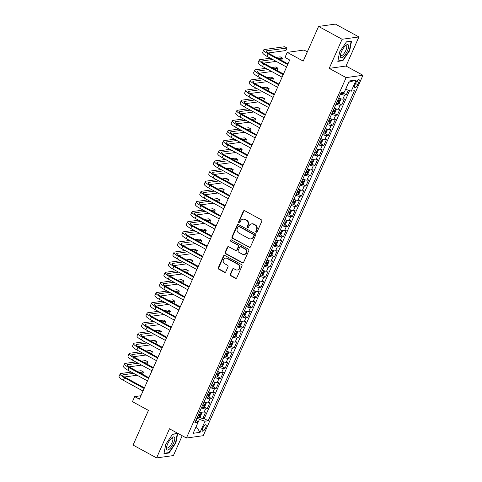 <?xml version="1.0" encoding="UTF-8"?>
<svg xmlns="http://www.w3.org/2000/svg" width="482" height="482" viewBox="0 0 482 482"><rect width="100%" height="100%" fill="white"/><g stroke="black" fill="none" stroke-linecap="round" stroke-linejoin="round"><path stroke-width="0.72" d="M256.171 232.191A0.783 0.717 -97.9 0 0 257.129 231.848L261.804 221.286A1.115 1.018 -97.9 0 0 261.322 219.792L244.705 210.724A1.115 1.018 -97.9 0 0 243.344 211.212L238.662 221.768A0.783 0.717 -97.9 0 0 239.415 222.895A0.783 0.717 -97.9 0 0 239.958 222.473L240.56 221.111A3.573 3.266 -97.9 0 1 243.024 219.183A3.573 3.266 -97.9 0 1 244.922 219.539L246.308 220.298A3.573 3.266 -97.9 0 1 247.856 225.088L247.248 226.456A0.783 0.717 -97.9 0 0 248.001 227.582A0.783 0.717 -97.9 0 0 248.543 227.161L249.146 225.793A3.573 3.266 -97.9 0 1 251.61 223.871A3.573 3.266 -97.9 0 1 253.514 224.226L254.894 224.986A3.573 3.266 -97.9 0 1 256.442 229.775L255.834 231.143A0.783 0.717 -97.9 0 0 256.171 232.191M251.61 223.871L252.068 223.805A3.573 3.266 -97.9 0 1 253.966 224.166L255.352 224.919A3.573 3.266 -97.9 0 1 256.894 229.715L256.291 231.077A0.783 0.717 -97.9 0 0 256.81 232.197M244.344 210.61A1.115 1.018 -97.9 0 0 243.796 211.146L239.12 221.708A0.783 0.717 -97.9 0 0 239.638 222.823M243.024 219.183L243.482 219.123A3.573 3.266 -97.9 0 1 245.38 219.479L246.766 220.232A3.573 3.266 -97.9 0 1 248.308 225.028L247.706 226.395A0.783 0.717 -97.9 0 0 248.224 227.51M205.681 427.763A3.639 1.217 118.6 0 0 205.971 424.769A3.639 1.217 118.6 0 0 202.777 428.167A3.639 1.217 118.6 0 0 202.488 431.161A3.639 1.217 118.6 0 0 205.681 427.763M230.263 274.234A1.115 1.018 -97.9 0 0 230.745 275.728L235.409 278.277A1.115 1.018 -97.9 0 0 236.77 277.783L241.97 266.058A1.115 1.018 -97.9 0 0 241.488 264.558L224.865 255.49A1.115 1.018 -97.9 0 0 223.503 255.978L218.31 267.709A1.115 1.018 -97.9 0 0 218.792 269.203L224.419 272.276A1.115 1.018 -97.9 0 0 225.787 271.788L228.01 266.769A1.115 1.018 -97.9 0 0 227.528 265.275L224.733 263.75A2.982 2.729 -97.9 0 1 225.504 258.135A2.982 2.729 -97.9 0 1 227.088 258.43L238.03 264.401A2.982 2.729 -97.9 0 1 237.258 270.016A2.982 2.729 -97.9 0 1 235.674 269.721L233.848 268.721A1.115 1.018 -97.9 0 0 232.487 269.215L230.263 274.234L230.715 274.168A1.115 1.018 -97.9 0 0 231.197 275.668L235.861 278.21A1.115 1.018 -97.9 0 0 236.222 278.325M342.106 39.259L329.206 68.366L346.022 66.04L358.915 36.933L342.106 39.259L318.59 26.426L303.22 61.1L287.236 52.375L284.989 57.436L289.694 60.003L139.394 399.168L134.695 396.602L132.448 401.663L148.438 410.393L133.074 445.067L156.59 457.9L173.4 455.574L182.196 435.728M329.206 68.366L346.136 77.608L186.413 438.03L169.483 428.793L156.59 457.9M249.104 247.368A1.115 1.018 -97.9 0 0 250.465 246.88L255.665 235.15A1.115 1.018 -97.9 0 0 255.183 233.656L238.566 224.588A1.115 1.018 -97.9 0 0 237.198 225.076L232.005 236.801A1.115 1.018 -97.9 0 0 232.487 238.301L249.555 247.308A1.115 1.018 -97.9 0 0 249.923 247.423M248.814 250.604L243.621 262.329A1.115 1.018 -97.9 0 1 242.253 262.823L225.636 253.755A1.115 1.018 -97.9 0 1 225.154 252.255L227.377 247.236A1.115 1.018 -97.9 0 1 228.745 246.748L235.481 250.423A1.115 1.018 -97.9 0 0 236.843 249.935L238.319 246.603A1.115 1.018 -97.9 0 0 237.837 245.109L230.824 241.277A0.783 0.717 -97.9 0 1 231.023 239.807A0.783 0.717 -97.9 0 1 231.438 239.885L248.332 249.11A1.115 1.018 -97.9 0 1 248.814 250.604M318.59 26.426L335.406 24.1L358.915 36.933M199.56 417.099L202.717 418.822L205.404 412.743L203.747 412.972L205.543 408.923A4.549 1.03 -156.1 0 1 201.452 407.85M204.043 406.971L207.2 408.694L209.893 402.621L208.236 402.85L210.032 398.801A4.549 1.03 -156.1 0 1 205.941 397.728M208.531 396.849L211.688 398.572L214.382 392.499L212.719 392.728L214.514 388.673A4.549 1.03 -156.1 0 1 210.429 387.6M213.02 386.721L216.177 388.444L218.864 382.371L217.207 382.6L219.003 378.551A4.549 1.03 -156.1 0 1 214.912 377.478M217.503 376.599L220.66 378.322L223.353 372.249L221.696 372.478L223.491 368.429A4.549 1.03 -156.1 0 1 219.4 367.356M221.991 366.477L225.148 368.2L227.841 362.121L226.178 362.35L227.974 358.301A4.549 1.03 -156.1 0 1 223.883 357.228M226.48 356.349L229.631 358.072L232.324 351.999L230.667 352.228L232.463 348.179A4.549 1.03 -156.1 0 1 228.372 347.106M230.962 346.227L234.119 347.95L236.813 341.877L235.156 342.106L236.945 338.057A4.549 1.03 -156.1 0 1 232.86 336.978M235.451 336.105L238.608 337.822L241.301 331.749L239.638 331.978L241.434 327.929A4.549 1.03 -156.1 0 1 237.343 326.856M239.934 325.977L243.091 327.7L245.784 321.627L244.127 321.856L245.922 317.807A4.549 1.03 -156.1 0 1 241.831 316.734M244.422 315.855L247.579 317.578L250.272 311.499L248.616 311.733L250.405 307.679A4.549 1.03 -156.1 0 1 246.32 306.606M248.911 305.727L252.068 307.45L254.755 301.377L253.098 301.605L254.894 297.557A4.549 1.03 -156.1 0 1 250.803 296.484M253.393 295.605L256.551 297.328L259.244 291.255L257.587 291.483L259.382 287.435A4.549 1.03 -156.1 0 1 255.291 286.362M257.882 285.483L261.039 287.206L263.732 281.127L262.069 281.355L263.865 277.307A4.549 1.03 -156.1 0 1 259.78 276.234M262.371 275.355L265.528 277.078L268.215 271.005L266.558 271.233L268.353 267.185A4.549 1.03 -156.1 0 1 264.263 266.112M266.853 265.233L270.01 266.956L272.704 260.882L271.047 261.111L272.842 257.057A4.549 1.03 -156.1 0 1 268.751 255.984M271.342 255.105L274.499 256.828L277.192 250.754L275.529 250.983L277.325 246.935A4.549 1.03 -156.1 0 1 273.24 245.862M275.831 244.983L278.988 246.706L281.675 240.632L280.018 240.861L281.813 236.813A4.549 1.03 -156.1 0 1 277.722 235.74M280.313 234.861L283.47 236.584L286.163 230.504L284.507 230.733L286.302 226.685A4.549 1.03 -156.1 0 1 282.211 225.612M284.802 224.733L287.959 226.456L290.652 220.382L288.989 220.611L290.785 216.563A4.549 1.03 -156.1 0 1 286.7 215.49M289.29 214.611L292.441 216.334L295.135 210.26L293.478 210.489L295.273 206.441A4.549 1.03 -156.1 0 1 291.182 205.362M293.773 204.488L296.93 206.206L299.623 200.132L297.966 200.361L299.756 196.313A4.549 1.03 -156.1 0 1 295.671 195.24M298.262 194.36L301.419 196.084L304.112 190.01L302.449 190.239L304.244 186.191A4.549 1.03 -156.1 0 1 300.153 185.118M302.744 184.238L305.901 185.962L308.594 179.882L306.938 180.117L308.733 176.063A4.549 1.03 -156.1 0 1 304.642 174.99M307.233 174.11L310.39 175.834L313.083 169.76L311.426 169.989L313.216 165.941A4.549 1.03 -156.1 0 1 309.131 164.868M311.721 163.988L314.879 165.712L317.566 159.638L315.909 159.867L317.704 155.819A4.549 1.03 -156.1 0 1 313.613 154.746M316.204 153.866L319.361 155.59L322.054 149.51L320.397 149.739L322.193 145.691A4.549 1.03 -156.1 0 1 318.102 144.618M320.693 143.738L323.85 145.462L326.543 139.388L324.88 139.617L326.676 135.569A4.549 1.03 -156.1 0 1 322.591 134.496M325.181 133.616L328.338 135.34L331.026 129.266L329.369 129.495L331.164 125.441A4.549 1.03 -156.1 0 1 327.073 124.368M329.664 123.488L332.821 125.212L335.514 119.138L333.857 119.367L335.653 115.319A4.549 1.03 -156.1 0 1 331.562 114.246M334.153 113.366L337.31 115.09L340.003 109.016L338.34 109.245L340.135 105.197A4.549 1.03 -156.1 0 1 336.05 104.124M338.641 103.244L341.798 104.968L344.485 98.888L342.829 99.117A4.549 1.03 -156.1 0 1 338.738 98.045M355.855 82.82L354.866 85.049A3.525 1.175 118.6 0 0 354.589 87.947A3.525 1.175 118.6 0 0 357.686 84.657L358.674 82.428A3.525 1.175 118.6 0 0 358.951 79.53A3.525 1.175 118.6 0 0 355.855 82.82M346.136 77.608L362.946 75.282L203.229 435.704L186.413 438.03M202.717 418.822L204.235 418.611L208.188 420.762L354.445 90.712L351.264 91.152L345.6 89.303M208.188 420.762L205.007 421.202L200.072 432.342L193.162 433.3L198.096 422.16L194.915 422.6L341.178 92.55L344.359 92.11L349.293 80.97L356.198 80.012L351.264 91.152M343.124 93.116L346.281 94.84L344.624 95.068A4.549 1.03 -156.1 0 1 340.533 93.996M341.798 104.968L340.135 105.197M337.31 115.09L335.653 115.319M332.821 125.212L331.164 125.441M328.338 135.34L326.676 135.569M323.85 145.462L322.193 145.691M319.361 155.59L317.704 155.819M314.879 165.712L313.216 165.941M310.39 175.834L308.733 176.063M305.901 185.962L304.244 186.191M301.419 196.084L299.756 196.313M296.93 206.206L295.273 206.441M292.441 216.334L290.785 216.563M287.959 226.456L286.302 226.685M283.47 236.584L281.813 236.813M278.988 246.706L277.325 246.935M274.499 256.828L272.842 257.057M270.01 266.956L268.353 267.185M265.528 277.078L263.865 277.307M261.039 287.206L259.382 287.435M256.551 297.328L254.894 297.557M252.068 307.45L250.405 307.679M247.579 317.578L245.922 317.807M243.091 327.7L241.434 327.929M238.608 337.822L236.945 338.057M234.119 347.95L232.463 348.179M229.631 358.072L227.974 358.301M225.148 368.2L223.491 368.429M220.66 378.322L219.003 378.551M216.177 388.444L214.514 388.673M211.688 398.572L210.032 398.801M207.2 408.694L205.543 408.923M204.235 418.611L349.589 90.61M346.281 94.84L348.335 90.206M196.198 426.443L199.428 419.4L196.939 418.045M345.684 89.351L348.715 82.277M307.329 51.839L304.046 50.05L287.236 52.375M346.022 66.04L362.946 75.282M140.913 395.74L134.695 396.602M196.174 426.504L200.072 432.342M196.138 419.846L198.096 422.16M334.255 108.173A4.549 1.03 23.9 0 0 338.34 109.245M329.766 118.295A4.549 1.03 23.9 0 0 333.857 119.367M325.278 128.423A4.549 1.03 23.9 0 0 329.369 129.495M320.795 138.545A4.549 1.03 23.9 0 0 324.88 139.617M316.306 148.667A4.549 1.03 23.9 0 0 320.397 149.739M311.824 158.795A4.549 1.03 23.9 0 0 315.909 159.867M307.335 168.917A4.549 1.03 23.9 0 0 311.426 169.989M302.847 179.039A4.549 1.03 23.9 0 0 306.938 180.117M298.364 189.167A4.549 1.03 23.9 0 0 302.449 190.239M293.875 199.289A4.549 1.03 23.9 0 0 297.966 200.361M289.387 209.417A4.549 1.03 23.9 0 0 293.478 210.489M284.904 219.539A4.549 1.03 23.9 0 0 288.989 220.611M280.416 229.661A4.549 1.03 23.9 0 0 284.507 230.733M275.927 239.789A4.549 1.03 23.9 0 0 280.018 240.861M271.444 249.911A4.549 1.03 23.9 0 0 275.529 250.983M266.956 260.039A4.549 1.03 23.9 0 0 271.047 261.111M262.467 270.161A4.549 1.03 23.9 0 0 266.558 271.233M257.984 280.283A4.549 1.03 23.9 0 0 262.069 281.355M253.496 290.411A4.549 1.03 23.9 0 0 257.587 291.483M249.007 300.533A4.549 1.03 23.9 0 0 253.098 301.605M244.525 310.655A4.549 1.03 23.9 0 0 248.616 311.733M240.036 320.783A4.549 1.03 23.9 0 0 244.127 321.856M235.553 330.905A4.549 1.03 23.9 0 0 239.638 331.978M231.065 341.033A4.549 1.03 23.9 0 0 235.156 342.106M226.576 351.155A4.549 1.03 23.9 0 0 230.667 352.228M222.094 361.277A4.549 1.03 23.9 0 0 226.178 362.35M217.605 371.405A4.549 1.03 23.9 0 0 221.696 372.478M213.116 381.527A4.549 1.03 23.9 0 0 217.207 382.6M208.634 391.655A4.549 1.03 23.9 0 0 212.719 392.728M204.145 401.777A4.549 1.03 23.9 0 0 208.236 402.85M199.656 411.899A4.549 1.03 23.9 0 0 203.747 412.972M199.428 419.4L205.007 421.202M348.823 82.265L356.198 80.012M339.611 51.96L337.816 61.377L342.883 60.678L349.739 50.556L351.541 41.139L346.474 41.838L339.611 51.96M169.031 452.996L175.888 442.874L177.689 433.457L172.622 434.155L165.76 444.277L163.964 453.695L169.031 452.996L168.423 452.664M349.414 50.381L349.739 50.556M342.274 60.346L342.883 60.678M175.562 442.699L175.888 442.874M238.198 224.467A1.115 1.018 -97.9 0 0 237.656 225.01L232.457 236.74A1.115 1.018 -97.9 0 0 232.939 238.235L249.555 247.308M253.887 235.541A0.783 0.717 -97.9 0 0 253.55 234.493L238.964 226.528A0.783 0.717 -97.9 0 0 238.006 226.871L237.367 228.311A3.573 3.266 -97.9 0 0 238.915 233.107L248.887 238.548A3.573 3.266 -97.9 0 0 250.785 238.903A3.573 3.266 -97.9 0 0 253.249 236.981L253.887 235.541L254.339 235.475A0.783 0.717 -97.9 0 0 254.002 234.427L253.55 234.493M238.548 226.45L239 226.389A0.783 0.717 -97.9 0 1 239.415 226.468L254.002 234.427M250.785 238.903L251.236 238.843A3.573 3.266 -97.9 0 0 253.701 236.915L253.249 236.981M254.339 235.475L253.701 236.915M228.378 246.633A1.115 1.018 -97.9 0 0 227.835 247.176L225.612 252.194A1.115 1.018 -97.9 0 0 226.094 253.689L242.711 262.756A1.115 1.018 -97.9 0 0 243.073 262.871M236.078 250.538L236.529 250.471A1.115 1.018 -97.9 0 0 237.301 249.869L238.777 246.543A1.115 1.018 -97.9 0 0 238.295 245.043L230.824 241.277M231.258 239.819A0.783 0.717 -97.9 0 0 231.276 241.217M242.476 254.243A2.982 2.729 -97.9 0 0 246.362 252.092A2.982 2.729 -97.9 0 0 244.832 248.923L240.976 246.82A1.115 1.018 -97.9 0 0 239.614 247.308L238.138 250.64A1.115 1.018 -97.9 0 0 238.62 252.134L242.476 254.243M244.061 254.538L244.519 254.478A2.982 2.729 -97.9 0 0 245.284 248.863L244.832 248.923M240.385 246.712L240.837 246.645A1.115 1.018 -97.9 0 1 241.434 246.76L245.284 248.863M233.487 268.607A1.115 1.018 -97.9 0 0 232.939 269.149L230.715 274.168M237.258 270.016L237.716 269.956A2.982 2.729 -97.9 0 0 238.482 264.341L238.03 264.401M225.504 258.135L225.956 258.069A2.982 2.729 -97.9 0 1 227.546 258.37L238.482 264.341M224.504 255.376A1.115 1.018 -97.9 0 0 223.955 255.918L218.762 267.643A1.115 1.018 -97.9 0 0 219.244 269.143L224.877 272.216A1.115 1.018 -97.9 0 0 225.239 272.33M344.052 92.152L342.557 93.592A3.013 0.681 -156.1 0 1 340.858 93.267M268.113 53.002L285.91 50.538L287.031 48.007L284.681 46.724L264.479 49.519A8.525 1.928 23.9 0 0 263.738 49.911A8.525 1.928 23.9 0 0 268.125 53.839L287.694 64.516M263.738 49.911L262.618 52.442A8.525 1.928 23.9 0 0 267.004 56.37L286.573 67.046M287.971 63.889L269.263 53.683A5.682 1.283 -156.1 0 1 266.341 51.062A5.682 1.283 -156.1 0 1 266.835 50.803L287.031 48.007M347.444 50.749A7.387 2.47 118.6 0 0 345.949 45.308A7.387 2.47 118.6 0 0 341.533 51.562A7.387 2.47 118.6 0 0 340.364 55.551A7.387 2.47 118.6 0 0 342.702 57.238A7.387 2.47 118.6 0 0 347.444 50.749M340.503 54.665A5.597 1.868 118.6 0 0 340.955 55.599A5.597 1.868 118.6 0 0 345.871 50.375A5.597 1.868 118.6 0 0 346.311 45.778A5.597 1.868 118.6 0 0 345.281 45.898M346.359 42.012L351.137 41.35L349.396 50.477L342.75 60.28L337.9 60.955M174.641 437.572A7.387 2.47 118.6 0 0 172.104 437.626A7.387 2.47 118.6 0 0 166.513 447.868A7.387 2.47 118.6 0 0 166.633 449.375A7.387 2.47 118.6 0 0 171.737 446.41A7.387 2.47 118.6 0 0 174.641 437.572M166.652 446.983A5.597 1.868 118.6 0 0 166.748 447.477A5.597 1.868 118.6 0 0 167.103 447.917A5.597 1.868 118.6 0 0 171.032 444.579A5.597 1.868 118.6 0 0 172.809 438.536A5.597 1.868 118.6 0 0 172.46 438.096A5.597 1.868 118.6 0 0 171.429 438.216M172.508 434.33L177.286 433.667L175.544 442.795L168.899 452.598L164.049 453.273M336.376 103.389A3.013 0.681 -156.1 0 0 338.069 103.72L339.43 102.582L340.774 99.545L340.31 98.653A3.013 0.681 -156.1 0 1 338.617 98.328M337.225 101.467A3.013 0.681 23.9 0 0 338.466 101.78L339.003 100.563A3.013 0.681 -156.1 0 1 337.762 100.25M331.887 113.511A3.013 0.681 -156.1 0 0 333.586 113.842L334.942 112.704L336.285 109.667L335.821 108.775A3.013 0.681 -156.1 0 1 334.128 108.45M332.737 111.589A3.013 0.681 23.9 0 0 333.978 111.902L334.52 110.685A3.013 0.681 -156.1 0 1 333.279 110.372M327.399 123.639A3.013 0.681 -156.1 0 0 329.098 123.964L330.453 122.832L331.803 119.789L331.333 118.903A3.013 0.681 -156.1 0 1 329.646 118.578M328.254 121.711A3.013 0.681 23.9 0 0 329.495 122.024L330.031 120.813A3.013 0.681 -156.1 0 1 328.79 120.5M322.916 133.761A3.013 0.681 -156.1 0 0 324.609 134.092L325.971 132.954L327.314 129.917L326.85 129.025A3.013 0.681 -156.1 0 1 325.157 128.7M323.765 131.839A3.013 0.681 23.9 0 0 325.007 132.152L325.543 130.935A3.013 0.681 -156.1 0 1 324.302 130.622M270.372 58.208L259.997 59.641A8.525 1.928 23.9 0 0 259.256 60.039A8.525 1.928 23.9 0 0 263.642 63.961L283.205 74.644M259.256 60.039L258.135 62.57A8.525 1.928 23.9 0 0 262.521 66.492L282.084 77.174M283.482 74.017L264.775 63.805A5.682 1.283 -156.1 0 1 261.853 61.19A5.682 1.283 -156.1 0 1 262.347 60.925L272.722 59.491M263.624 63.124L276.192 61.383M281.548 60.389L282.548 58.129L280.193 56.846L276.102 57.412M278.451 58.696L282.548 58.129M265.883 68.33L255.508 69.77A8.525 1.928 23.9 0 0 254.767 70.161A8.525 1.928 23.9 0 0 259.153 74.089L278.723 84.766M254.767 70.161L253.646 72.692A8.525 1.928 23.9 0 0 258.033 76.62L277.596 87.296M279 84.139L260.292 73.933A5.682 1.283 -156.1 0 1 257.364 71.312A5.682 1.283 -156.1 0 1 257.858 71.053L268.233 69.613M259.141 73.246L271.709 71.511M277.06 70.511L278.06 68.257L275.71 66.974L271.613 67.54M273.969 68.824L278.06 68.257M261.395 78.458L251.02 79.892A8.525 1.928 23.9 0 0 250.279 80.289A8.525 1.928 23.9 0 0 254.671 84.211L274.234 94.888M250.279 80.289L249.158 82.82A8.525 1.928 23.9 0 0 253.544 86.742L273.113 97.424M274.511 94.267L255.803 84.055A5.682 1.283 -156.1 0 1 252.881 81.44A5.682 1.283 -156.1 0 1 253.375 81.175L263.75 79.741M254.653 83.374L267.221 81.633M272.577 80.633L273.571 78.379L271.221 77.096L267.13 77.662M269.48 78.946L273.571 78.379M256.912 88.58L246.537 90.014A8.525 1.928 23.9 0 0 245.796 90.411A8.525 1.928 23.9 0 0 250.182 94.339L269.745 105.016M245.796 90.411L244.675 92.942A8.525 1.928 23.9 0 0 249.061 96.87L268.625 107.546M270.022 104.389L251.315 94.177A5.682 1.283 -156.1 0 1 248.393 91.562A5.682 1.283 -156.1 0 1 248.887 91.297L259.262 89.863M250.164 93.496L262.738 91.761M268.088 90.761L269.089 88.501L266.733 87.218L262.642 87.784M264.992 89.068L269.089 88.501M318.427 143.883A3.013 0.681 -156.1 0 0 320.126 144.214L321.482 143.076L322.832 140.039L322.362 139.147A3.013 0.681 -156.1 0 1 320.669 138.822M319.277 141.961A3.013 0.681 23.9 0 0 320.518 142.274L321.06 141.063A3.013 0.681 -156.1 0 1 319.819 140.75M252.423 98.702L242.048 100.142A8.525 1.928 23.9 0 0 241.307 100.533A8.525 1.928 23.9 0 0 245.693 104.461L265.263 115.138M241.307 100.533L240.187 103.064A8.525 1.928 23.9 0 0 244.573 106.992L264.136 117.668M265.54 114.511L246.832 104.305A5.682 1.283 -156.1 0 1 243.904 101.684A5.682 1.283 -156.1 0 1 244.398 101.425L254.773 99.985M245.681 103.624L258.25 101.883M263.6 100.883L264.6 98.629L262.25 97.346L258.153 97.912M260.509 99.196L264.6 98.629M313.939 154.011A3.013 0.681 -156.1 0 0 315.638 154.342L316.993 153.204L318.343 150.167L317.873 149.275A3.013 0.681 -156.1 0 1 316.186 148.95M314.794 152.089A3.013 0.681 23.9 0 0 316.035 152.402L316.572 151.185A3.013 0.681 -156.1 0 1 315.33 150.872M247.941 108.83L237.56 110.264A8.525 1.928 23.9 0 0 236.819 110.661A8.525 1.928 23.9 0 0 241.211 114.583L260.774 125.266M236.819 110.661L235.698 113.192A8.525 1.928 23.9 0 0 240.084 117.114L259.653 127.796M261.051 124.639L242.344 114.427A5.682 1.283 -156.1 0 1 239.421 111.812A5.682 1.283 -156.1 0 1 239.916 111.547L250.291 110.113M241.193 113.746L253.761 112.005M259.117 111.011L260.111 108.751L257.762 107.468L253.671 108.034M256.02 109.318L260.111 108.751M309.456 164.133A3.013 0.681 -156.1 0 0 311.149 164.464L312.511 163.326L313.854 160.289L313.39 159.397A3.013 0.681 -156.1 0 1 311.697 159.072M310.306 162.211A3.013 0.681 23.9 0 0 311.547 162.524L312.083 161.307A3.013 0.681 -156.1 0 1 310.842 160.994M243.452 118.952L233.077 120.386A8.525 1.928 23.9 0 0 232.336 120.783A8.525 1.928 23.9 0 0 236.722 124.711L256.285 135.388M232.336 120.783L231.215 123.314A8.525 1.928 23.9 0 0 235.602 127.242L255.165 137.918M256.563 134.761L237.861 124.555A5.682 1.283 -156.1 0 1 234.933 121.934A5.682 1.283 -156.1 0 1 235.427 121.669L245.802 120.235M236.71 123.868L249.278 122.133M254.629 121.133L255.629 118.879L253.279 117.596L249.182 118.162M251.532 119.446L255.629 118.879M304.967 174.261A3.013 0.681 -156.1 0 0 306.666 174.586L308.022 173.448L309.372 170.411L308.902 169.525A3.013 0.681 -156.1 0 1 307.209 169.194M305.817 172.333A3.013 0.681 23.9 0 0 307.058 172.646L307.6 171.435A3.013 0.681 -156.1 0 1 306.359 171.122M238.964 129.08L228.589 130.514A8.525 1.928 23.9 0 0 227.847 130.905A8.525 1.928 23.9 0 0 232.234 134.833L251.803 145.51M227.847 130.905L226.727 133.442A8.525 1.928 23.9 0 0 231.113 137.364L250.682 148.04M252.08 144.883L233.372 134.677A5.682 1.283 -156.1 0 1 230.444 132.062A5.682 1.283 -156.1 0 1 230.938 131.797L241.319 130.363M232.222 133.996L244.79 132.255M250.14 131.255L251.14 129.001L248.79 127.718L244.693 128.284M247.049 129.568L251.14 129.001M300.479 184.383A3.013 0.681 -156.1 0 0 302.178 184.714L303.54 183.576L304.883 180.539L304.419 179.653A3.013 0.681 -156.1 0 1 302.726 179.322M301.334 182.461A3.013 0.681 23.9 0 0 302.576 182.774L303.112 181.557A3.013 0.681 -156.1 0 1 301.871 181.244M234.481 139.202L224.106 140.636A8.525 1.928 23.9 0 0 223.365 141.033A8.525 1.928 23.9 0 0 227.751 144.955L247.314 155.638M223.365 141.033L222.238 143.564A8.525 1.928 23.9 0 0 226.624 147.492L246.194 158.168M247.591 155.011L228.884 144.799A5.682 1.283 -156.1 0 1 225.962 142.184A5.682 1.283 -156.1 0 1 226.456 141.919L236.831 140.485M227.733 144.118L240.301 142.383M245.657 141.383L246.657 139.123L244.302 137.84L240.211 138.406M242.56 139.69L246.657 139.123M295.996 194.505A3.013 0.681 -156.1 0 0 297.695 194.836L299.051 193.698L300.394 190.661L299.937 189.775A3.013 0.681 -156.1 0 1 298.238 189.444M296.846 192.583A3.013 0.681 23.9 0 0 298.087 192.896L298.629 191.685A3.013 0.681 -156.1 0 1 297.388 191.366M229.992 149.324L219.617 150.764A8.525 1.928 23.9 0 0 218.876 151.155A8.525 1.928 23.9 0 0 223.262 155.083L242.826 165.76M218.876 151.155L217.756 153.686A8.525 1.928 23.9 0 0 222.142 157.614L241.705 168.29M243.103 165.133L224.401 154.927A5.682 1.283 -156.1 0 1 221.473 152.306A5.682 1.283 -156.1 0 1 221.967 152.047L232.342 150.607M223.25 154.246L235.819 152.505M241.169 151.505L242.169 149.251L239.819 147.968L235.722 148.534M238.072 149.818L242.169 149.251M291.508 204.633A3.013 0.681 -156.1 0 0 293.207 204.958L294.562 203.826L295.912 200.789L295.442 199.897A3.013 0.681 -156.1 0 1 293.749 199.572M292.363 202.711A3.013 0.681 23.9 0 0 293.604 203.024L294.141 201.807A3.013 0.681 -156.1 0 1 292.899 201.494M225.504 159.452L215.129 160.886A8.525 1.928 23.9 0 0 214.388 161.283A8.525 1.928 23.9 0 0 218.774 165.206L238.343 175.888M214.388 161.283L213.267 163.814A8.525 1.928 23.9 0 0 217.653 167.736L237.222 178.418M238.62 175.261L219.913 165.049A5.682 1.283 -156.1 0 1 216.99 162.434A5.682 1.283 -156.1 0 1 217.484 162.169L227.859 160.735M218.762 164.368L231.33 162.627M236.68 161.627L237.68 159.373L235.33 158.09L231.233 158.656M233.589 159.94L237.68 159.373M287.019 214.755A3.013 0.681 -156.1 0 0 288.718 215.086L290.08 213.948L291.423 210.911L290.977 210.044A3.013 0.681 -156.1 0 1 289.266 209.694M288.754 215.056L290.959 210.019M287.875 212.833A3.013 0.681 23.9 0 0 289.116 213.146L289.652 211.929A3.013 0.681 -156.1 0 1 288.411 211.616M221.021 169.574L210.646 171.008A8.525 1.928 23.9 0 0 209.905 171.405A8.525 1.928 23.9 0 0 214.291 175.334L233.854 186.01M209.905 171.405L208.778 173.936A8.525 1.928 23.9 0 0 213.171 177.864L232.734 188.54M234.132 185.383L215.424 175.177A5.682 1.283 -156.1 0 1 212.502 172.556A5.682 1.283 -156.1 0 1 212.996 172.291L223.371 170.857M214.273 174.49L226.841 172.755M232.197 171.755L233.198 169.501L230.842 168.218L226.751 168.784M229.101 170.068L233.198 169.501M282.536 224.883A3.013 0.681 -156.1 0 0 284.235 225.208L285.591 224.07L286.935 221.033L286.477 220.147A3.013 0.681 -156.1 0 1 284.778 219.816M283.386 222.955A3.013 0.681 23.9 0 0 284.627 223.268L285.169 222.057A3.013 0.681 -156.1 0 1 283.928 221.744M216.532 179.702L206.157 181.136A8.525 1.928 23.9 0 0 205.416 181.527A8.525 1.928 23.9 0 0 209.803 185.456L229.366 196.132M205.416 181.527L204.296 184.058A8.525 1.928 23.9 0 0 208.682 187.986L228.245 198.662M229.649 195.505L210.941 185.299A5.682 1.283 -156.1 0 1 208.013 182.684A5.682 1.283 -156.1 0 1 208.507 182.419L218.882 180.979M209.791 184.618L222.359 182.877M227.709 181.877L228.709 179.623L226.359 178.34L222.262 178.906M224.612 180.19L228.709 179.623M278.048 235.005A3.013 0.681 -156.1 0 0 279.747 235.337L281.102 234.198L282.452 231.161L281.988 230.269A3.013 0.681 -156.1 0 1 280.289 229.944M278.903 233.083A3.013 0.681 23.9 0 0 280.144 233.396L280.681 232.179A3.013 0.681 -156.1 0 1 279.44 231.866M212.044 189.824L201.669 191.258A8.525 1.928 23.9 0 0 200.928 191.655A8.525 1.928 23.9 0 0 205.314 195.578L224.883 206.26M200.928 191.655L199.807 194.186A8.525 1.928 23.9 0 0 204.193 198.108L223.762 208.79M225.16 205.633L206.453 195.421A5.682 1.283 -156.1 0 1 203.531 192.806A5.682 1.283 -156.1 0 1 204.025 192.541L214.4 191.107M205.302 194.74L217.87 192.999M223.22 192.005L224.22 189.745L221.871 188.462L217.78 189.028M220.129 190.312L224.22 189.745M273.559 245.127A3.013 0.681 -156.1 0 0 275.258 245.458L276.62 244.32L277.963 241.283L277.499 240.391A3.013 0.681 -156.1 0 1 275.806 240.066M274.415 243.205A3.013 0.681 23.9 0 0 275.656 243.518L276.192 242.301A3.013 0.681 -156.1 0 1 274.951 241.988M207.561 199.946L197.186 201.386A8.525 1.928 23.9 0 0 196.445 201.777A8.525 1.928 23.9 0 0 200.831 205.706L220.395 216.382M196.445 201.777L195.318 204.308A8.525 1.928 23.9 0 0 199.711 208.236L219.274 218.912M220.672 215.755L201.964 205.549A5.682 1.283 -156.1 0 1 199.042 202.928A5.682 1.283 -156.1 0 1 199.536 202.669L209.911 201.229M200.813 204.862L213.381 203.127M218.738 202.127L219.738 199.873L217.382 198.59L213.291 199.156M215.641 200.44L219.738 199.873M269.077 255.255A3.013 0.681 -156.1 0 0 270.776 255.581L272.131 254.448L273.475 251.405L273.011 250.52A3.013 0.681 -156.1 0 1 271.318 250.194M269.926 253.327A3.013 0.681 23.9 0 0 271.167 253.64L271.709 252.429A3.013 0.681 -156.1 0 1 270.468 252.116M203.073 210.074L192.698 211.508A8.525 1.928 23.9 0 0 191.957 211.905A8.525 1.928 23.9 0 0 196.343 215.828L215.912 226.504M191.957 211.905L190.836 214.436A8.525 1.928 23.9 0 0 195.222 218.358L214.785 229.04M216.189 225.883L197.481 215.671A5.682 1.283 -156.1 0 1 194.553 213.056A5.682 1.283 -156.1 0 1 195.047 212.791L205.422 211.357M196.331 214.99L208.899 213.249M214.249 212.249L215.249 209.995L212.899 208.712L208.802 209.278M211.158 210.562L215.249 209.995M264.588 265.377A3.013 0.681 -156.1 0 0 266.287 265.709L267.643 264.57L268.992 261.533L268.522 260.642A3.013 0.681 -156.1 0 1 266.835 260.316M265.443 263.455A3.013 0.681 23.9 0 0 266.685 263.768L267.221 262.551A3.013 0.681 -156.1 0 1 265.98 262.238M198.584 220.196L188.209 221.63A8.525 1.928 23.9 0 0 187.468 222.027A8.525 1.928 23.9 0 0 191.854 225.956L211.423 236.632M187.468 222.027L186.347 224.558A8.525 1.928 23.9 0 0 190.733 228.486L210.303 239.162M211.7 236.005L192.993 225.793A5.682 1.283 -156.1 0 1 190.071 223.178A5.682 1.283 -156.1 0 1 190.565 222.913L200.94 221.479M191.842 225.112L204.41 223.377M209.76 222.377L210.761 220.117L208.411 218.834L204.32 219.4M206.67 220.684L210.761 220.117M260.105 275.499A3.013 0.681 -156.1 0 0 261.798 275.831L263.16 274.692L264.504 271.655L264.04 270.764A3.013 0.681 -156.1 0 1 262.347 270.438M260.955 273.577A3.013 0.681 23.9 0 0 262.196 273.89L262.732 272.679A3.013 0.681 -156.1 0 1 261.491 272.366M194.101 230.318L183.726 231.758A8.525 1.928 23.9 0 0 182.985 232.149A8.525 1.928 23.9 0 0 187.371 236.078L206.935 246.754M182.985 232.149L181.865 234.68A8.525 1.928 23.9 0 0 186.251 238.608L205.814 249.284M207.212 246.127L188.504 235.921A5.682 1.283 -156.1 0 1 185.582 233.3A5.682 1.283 -156.1 0 1 186.076 233.041L196.451 231.601M187.353 235.24L199.928 233.499M205.278 232.499L206.278 230.245L203.922 228.962L199.831 229.528M202.181 230.812L206.278 230.245M255.617 285.627A3.013 0.681 -156.1 0 0 257.316 285.959L258.671 284.82L260.021 281.783L259.551 280.892A3.013 0.681 -156.1 0 1 257.858 280.566M256.466 283.705A3.013 0.681 23.9 0 0 257.707 284.019L258.25 282.801A3.013 0.681 -156.1 0 1 257.008 282.488M189.613 240.446L179.238 241.88A8.525 1.928 23.9 0 0 178.497 242.277A8.525 1.928 23.9 0 0 182.883 246.2L202.452 256.882M178.497 242.277L177.376 244.808A8.525 1.928 23.9 0 0 181.762 248.73L201.325 259.412M202.729 256.255L184.022 246.043A5.682 1.283 -156.1 0 1 181.093 243.428A5.682 1.283 -156.1 0 1 181.587 243.163L191.963 241.729M182.871 245.362L195.439 243.621M200.789 242.627L201.789 240.367L199.44 239.084L195.343 239.65M197.698 240.934L201.789 240.367M251.128 295.749A3.013 0.681 -156.1 0 0 252.827 296.081L254.183 294.942L255.532 291.905L255.062 291.014A3.013 0.681 -156.1 0 1 253.375 290.688M251.984 293.827A3.013 0.681 23.9 0 0 253.225 294.141L253.761 292.923A3.013 0.681 -156.1 0 1 252.52 292.61M185.13 250.568L174.749 252.002A8.525 1.928 23.9 0 0 174.008 252.399A8.525 1.928 23.9 0 0 178.4 256.328L197.963 267.004M174.008 252.399L172.887 254.93A8.525 1.928 23.9 0 0 177.274 258.858L196.843 269.534M198.241 266.377L179.533 256.171A5.682 1.283 -156.1 0 1 176.611 253.55A5.682 1.283 -156.1 0 1 177.105 253.285L187.48 251.851M178.382 255.484L190.95 253.749M196.307 252.749L197.301 250.495L194.951 249.212L190.86 249.778M193.21 251.062L197.301 250.495M246.645 305.877A3.013 0.681 -156.1 0 0 248.338 306.203L249.7 305.064L251.044 302.027L250.58 301.142A3.013 0.681 -156.1 0 1 248.887 300.81M247.495 303.949A3.013 0.681 23.9 0 0 248.736 304.263L249.272 303.051A3.013 0.681 -156.1 0 1 248.031 302.738M180.642 260.696L170.267 262.13A8.525 1.928 23.9 0 0 169.525 262.521A8.525 1.928 23.9 0 0 173.912 266.45L193.475 277.126M169.525 262.521L168.405 265.058A8.525 1.928 23.9 0 0 172.791 268.98L192.354 279.656M193.752 276.499L175.044 266.293A5.682 1.283 -156.1 0 1 172.122 263.678A5.682 1.283 -156.1 0 1 172.616 263.413L182.991 261.979M173.894 265.612L186.468 263.871M191.818 262.871L192.818 260.617L190.468 259.334L186.371 259.9M188.721 261.184L192.818 260.617M242.157 315.999A3.013 0.681 -156.1 0 0 243.856 316.331L245.211 315.192L246.561 312.155L246.097 311.27A3.013 0.681 -156.1 0 1 244.398 310.938M243.006 314.077A3.013 0.681 23.9 0 0 244.247 314.391L244.79 313.173A3.013 0.681 -156.1 0 1 243.549 312.86M176.153 270.818L165.778 272.252A8.525 1.928 23.9 0 0 165.037 272.649A8.525 1.928 23.9 0 0 169.423 276.572L188.992 287.254M165.037 272.649L163.916 275.18A8.525 1.928 23.9 0 0 168.302 279.108L187.872 289.784M189.269 286.627L170.562 276.415A5.682 1.283 -156.1 0 1 167.634 273.8A5.682 1.283 -156.1 0 1 168.128 273.535L178.509 272.101M169.411 275.734L181.979 273.999M187.329 272.999L188.329 270.739L185.98 269.456L181.883 270.022M184.238 271.306L188.329 270.739M237.668 326.121A3.013 0.681 -156.1 0 0 239.367 326.453L240.729 325.314L242.072 322.277L241.609 321.392A3.013 0.681 -156.1 0 1 239.916 321.06M238.524 324.199A3.013 0.681 23.9 0 0 239.765 324.513L240.301 323.302A3.013 0.681 -156.1 0 1 239.06 322.982M171.67 280.94L161.295 282.38A8.525 1.928 23.9 0 0 160.548 282.771A8.525 1.928 23.9 0 0 164.94 286.7L184.504 297.376M160.548 282.771L159.428 285.302A8.525 1.928 23.9 0 0 163.814 289.23L183.383 299.906M184.781 296.749L166.073 286.543A5.682 1.283 -156.1 0 1 163.151 283.922A5.682 1.283 -156.1 0 1 163.645 283.663L174.02 282.223M164.922 285.862L177.49 284.121M182.847 283.121L183.847 280.867L181.491 279.584L177.4 280.15M179.75 281.434L183.847 280.867M233.186 336.249A3.013 0.681 -156.1 0 0 234.879 336.581L236.24 335.442L237.584 332.405L237.12 331.514A3.013 0.681 -156.1 0 1 235.427 331.188M234.035 334.327A3.013 0.681 23.9 0 0 235.276 334.641L235.819 333.423A3.013 0.681 -156.1 0 1 234.577 333.11M167.182 291.068L156.807 292.502A8.525 1.928 23.9 0 0 156.066 292.899A8.525 1.928 23.9 0 0 160.452 296.822L180.015 307.504M156.066 292.899L154.945 295.43A8.525 1.928 23.9 0 0 159.331 299.352L178.894 310.034M180.292 306.877L161.59 296.665A5.682 1.283 -156.1 0 1 158.662 294.05A5.682 1.283 -156.1 0 1 159.156 293.785L169.531 292.351M160.44 295.984L173.008 294.243M178.358 293.243L179.358 290.989L177.008 289.706L172.911 290.272M175.261 291.556L179.358 290.989M228.697 346.371A3.013 0.681 -156.1 0 0 230.396 346.703L231.752 345.564L233.101 342.527L232.631 341.636A3.013 0.681 -156.1 0 1 230.938 341.31M229.553 344.449A3.013 0.681 23.9 0 0 230.794 344.763L231.33 343.546A3.013 0.681 -156.1 0 1 230.089 343.232M162.693 301.19L152.318 302.624A8.525 1.928 23.9 0 0 151.577 303.021A8.525 1.928 23.9 0 0 155.963 306.95L175.532 317.626M151.577 303.021L150.456 305.552A8.525 1.928 23.9 0 0 154.843 309.48L174.412 320.156M175.81 316.999L157.102 306.793A5.682 1.283 -156.1 0 1 154.174 304.172A5.682 1.283 -156.1 0 1 154.668 303.907L165.049 302.473M155.951 306.106L168.519 304.371M173.869 303.371L174.87 301.117L172.52 299.834L168.423 300.4M170.779 301.684L174.87 301.117M224.208 356.499A3.013 0.681 -156.1 0 0 225.907 356.825L227.269 355.686L228.613 352.649L228.155 351.764A3.013 0.681 -156.1 0 1 226.456 351.432M225.064 354.571A3.013 0.681 23.9 0 0 226.305 354.885L226.841 353.674A3.013 0.681 -156.1 0 1 225.6 353.36M158.21 311.318L147.835 312.752A8.525 1.928 23.9 0 0 147.094 313.143A8.525 1.928 23.9 0 0 151.481 317.072L171.044 327.748M147.094 313.143L145.968 315.68A8.525 1.928 23.9 0 0 150.36 319.602L169.923 330.278M171.321 327.121L152.613 316.915A5.682 1.283 -156.1 0 1 149.691 314.3A5.682 1.283 -156.1 0 1 150.185 314.035L160.56 312.601M151.462 316.234L164.031 314.493M169.387 313.493L170.387 311.239L168.031 309.956L163.94 310.522M166.29 311.806L170.387 311.239M219.726 366.621A3.013 0.681 -156.1 0 0 221.425 366.953L222.78 365.814L224.124 362.777L223.666 361.886A3.013 0.681 -156.1 0 1 221.967 361.56M220.575 364.699A3.013 0.681 23.9 0 0 221.816 365.013L222.359 363.796A3.013 0.681 -156.1 0 1 221.118 363.482M153.722 321.44L143.347 322.874A8.525 1.928 23.9 0 0 142.606 323.271A8.525 1.928 23.9 0 0 146.992 327.194L166.555 337.876M142.606 323.271L141.485 325.802A8.525 1.928 23.9 0 0 145.871 329.73L165.434 340.406M166.832 337.249L148.131 327.037A5.682 1.283 -156.1 0 1 145.203 324.422A5.682 1.283 -156.1 0 1 145.697 324.157L156.072 322.723M146.98 326.356L159.548 324.615M164.898 323.621L165.898 321.361L163.549 320.078L159.452 320.644M161.801 321.928L165.898 321.361M215.237 376.743A3.013 0.681 -156.1 0 0 216.936 377.075L218.292 375.936L219.641 372.899L219.177 372.014A3.013 0.681 -156.1 0 1 217.478 371.682M216.093 374.821A3.013 0.681 23.9 0 0 217.334 375.135L217.87 373.918A3.013 0.681 -156.1 0 1 216.629 373.604M149.233 331.562L138.858 333.002A8.525 1.928 23.9 0 0 138.117 333.393A8.525 1.928 23.9 0 0 142.503 337.322L162.073 347.998M138.117 333.393L136.996 335.924A8.525 1.928 23.9 0 0 141.383 339.852L160.952 350.528M162.35 347.371L143.642 337.165A5.682 1.283 -156.1 0 1 140.72 334.544A5.682 1.283 -156.1 0 1 141.214 334.285L151.589 332.845M142.491 336.478L155.059 334.743M160.41 333.743L161.41 331.489L159.06 330.206L154.969 330.773M157.319 332.056L161.41 331.489M210.748 386.871A3.013 0.681 -156.1 0 0 212.448 387.197L213.809 386.064L215.153 383.021L214.689 382.136A3.013 0.681 -156.1 0 1 212.996 381.81M211.604 384.943A3.013 0.681 23.9 0 0 212.845 385.257L213.381 384.046A3.013 0.681 -156.1 0 1 212.14 383.732M144.751 341.69L134.376 343.124A8.525 1.928 23.9 0 0 133.635 343.521A8.525 1.928 23.9 0 0 138.021 347.444L157.584 358.12M133.635 343.521L132.508 346.052A8.525 1.928 23.9 0 0 136.9 349.974L156.463 360.657M157.861 357.499L139.153 347.287A5.682 1.283 -156.1 0 1 136.231 344.672A5.682 1.283 -156.1 0 1 136.725 344.407L147.1 342.973M138.003 346.606L150.571 344.865M155.927 343.865L156.927 341.611L154.571 340.328L150.48 340.894M152.83 342.178L156.927 341.611M206.266 396.993A3.013 0.681 -156.1 0 0 207.965 397.325L209.321 396.186L210.664 393.149L210.2 392.258A3.013 0.681 -156.1 0 1 208.507 391.932M207.115 395.071A3.013 0.681 23.9 0 0 208.357 395.385L208.899 394.168A3.013 0.681 -156.1 0 1 207.658 393.854M140.262 351.812L129.887 353.246A8.525 1.928 23.9 0 0 129.146 353.643A8.525 1.928 23.9 0 0 133.532 357.572L153.101 368.248M129.146 353.643L128.025 356.174A8.525 1.928 23.9 0 0 132.411 360.102L151.975 370.779M153.378 367.621L134.671 357.409A5.682 1.283 -156.1 0 1 131.743 354.794A5.682 1.283 -156.1 0 1 132.237 354.529L142.612 353.095M133.52 356.728L146.088 354.993M151.438 353.993L152.439 351.733L150.089 350.45L145.992 351.017M148.348 352.3L152.439 351.733M201.777 407.115A3.013 0.681 -156.1 0 0 203.476 407.447L204.832 406.308L206.182 403.271L205.712 402.38A3.013 0.681 -156.1 0 1 204.019 402.054M202.633 405.193A3.013 0.681 23.9 0 0 203.874 405.507L204.41 404.296A3.013 0.681 -156.1 0 1 203.169 403.982M135.773 361.934L125.398 363.374A8.525 1.928 23.9 0 0 124.657 363.765A8.525 1.928 23.9 0 0 129.043 367.694L148.613 378.37M124.657 363.765L123.537 366.296A8.525 1.928 23.9 0 0 127.923 370.224L147.492 380.901M148.89 377.743L130.182 367.537A5.682 1.283 -156.1 0 1 127.26 364.916A5.682 1.283 -156.1 0 1 127.754 364.657L138.129 363.217M129.031 366.856L141.6 365.115M146.95 364.115L147.95 361.862L145.6 360.578L141.509 361.145M143.859 362.428L147.95 361.862M197.295 417.243A3.013 0.681 -156.1 0 0 198.988 417.575L200.349 416.436L201.693 413.399L201.229 412.508A3.013 0.681 -156.1 0 1 199.536 412.182M198.144 415.321A3.013 0.681 23.9 0 0 199.385 415.635L199.922 414.418A3.013 0.681 -156.1 0 1 198.68 414.104M131.291 372.062L120.916 373.496A8.525 1.928 23.9 0 0 120.175 373.893A8.525 1.928 23.9 0 0 124.561 377.816L144.124 388.498M120.175 373.893L119.054 376.424A8.525 1.928 23.9 0 0 123.44 380.346L143.003 391.029M144.401 387.871L125.694 377.659A5.682 1.283 -156.1 0 1 122.771 375.044A5.682 1.283 -156.1 0 1 123.265 374.779L133.641 373.345M124.543 376.978L137.111 375.237M142.467 374.243L143.467 371.983L141.112 370.7L137.021 371.267M139.37 372.55L143.467 371.983M342.829 99.117L344.624 95.068M356.662 81.331L358.674 82.428M355.553 83.494L357.686 84.657M256.894 229.715L256.442 229.775M255.352 224.919L254.894 224.986M253.966 224.166L253.514 224.226M247.706 226.395L247.248 226.456M248.308 225.028L247.856 225.088M246.766 220.232L246.308 220.298M245.38 219.479L244.922 219.539M239.12 221.708L238.662 221.768M243.796 211.146L243.344 211.212M256.291 231.077L255.834 231.143M232.939 238.235L232.487 238.301M232.457 236.74L232.005 236.801M237.656 225.01L237.198 225.076M239.415 226.468L238.964 226.528M242.711 262.756L242.253 262.823M226.094 253.689L225.636 253.755M225.612 252.194L225.154 252.255M227.835 247.176L227.377 247.236M237.301 249.869L236.843 249.935M238.777 246.543L238.319 246.603M238.295 245.043L237.837 245.109M241.434 246.76L240.976 246.82M232.939 269.149L232.487 269.215M227.546 258.37L227.088 258.43M224.877 272.216L224.419 272.276M219.244 269.143L218.792 269.203M218.762 267.643L218.31 267.709M223.955 255.918L223.503 255.978M235.861 278.21L235.409 278.277M231.197 275.668L230.745 275.728M342.594 93.568L343.166 92.273M268.125 53.839L267.004 56.37M266.835 50.803L266.474 51.61M338.105 103.69L340.328 98.677M337.358 101.172L338.466 101.78M333.616 113.812L335.84 108.805M332.869 111.294L333.978 111.902M329.134 123.94L331.351 118.927M328.381 121.422L329.495 122.024M324.645 134.062L326.868 129.049M323.898 131.544L325.007 132.152M263.642 63.961L262.521 66.492M262.347 60.925L261.991 61.732M259.153 74.089L258.033 76.62M257.858 71.053L257.502 71.854M254.671 84.211L253.544 86.742M253.375 81.175L253.014 81.982M250.182 94.339L249.061 96.87M248.887 91.297L248.531 92.104M320.156 144.184L322.38 139.178M319.409 141.672L320.518 142.274M245.693 104.461L244.573 106.992M244.398 101.425L244.043 102.232M315.674 154.312L317.891 149.3M314.921 151.794L316.035 152.402M241.211 114.583L240.084 117.114M239.916 111.547L239.554 112.354M311.185 164.434L313.408 159.422M310.438 161.916L311.547 162.524M236.722 124.711L235.602 127.242M235.427 121.669L235.071 122.476M306.703 174.562L308.92 169.55M305.95 172.044L307.058 172.646M232.234 134.833L231.113 137.364M230.938 131.797L230.583 132.604M302.214 184.684L304.431 179.672M301.461 182.166L302.576 182.774M227.751 144.955L226.624 147.492M226.456 141.919L226.094 142.726M297.725 194.806L299.949 189.8M296.978 192.288L298.087 192.896M223.262 155.083L222.142 157.614M221.967 152.047L221.612 152.848M293.243 204.934L295.46 199.922M292.49 202.416L293.604 203.024M218.774 165.206L217.653 167.736M217.484 162.169L217.123 162.976M288.001 212.538L289.116 213.146M214.291 175.334L213.171 177.864M212.996 172.291L212.64 173.098M284.266 225.184L286.489 220.172M283.518 222.666L284.627 223.268M209.803 185.456L208.682 187.986M208.507 182.419L208.152 183.226M279.783 235.306L282 230.294M279.03 232.788L280.144 233.396M205.314 195.578L204.193 198.108M204.025 192.541L203.663 193.348M275.294 245.428L277.518 240.422M274.547 242.91L275.656 243.518M200.831 205.706L199.711 208.236M199.536 202.669L199.18 203.47M270.806 255.556L273.029 250.544M270.059 253.038L271.167 253.64M196.343 215.828L195.222 218.358M195.047 212.791L194.692 213.598M266.323 265.678L268.54 260.666M265.57 263.16L266.685 263.768M191.854 225.956L190.733 228.486M190.565 222.913L190.203 223.72M261.834 275.806L264.058 270.794M261.087 273.288L262.196 273.89M187.371 236.078L186.251 238.608M186.076 233.041L185.721 233.848M257.346 285.928L259.569 280.916M256.599 283.41L257.707 284.019M182.883 246.2L181.762 248.73M181.587 243.163L181.232 243.97M252.863 296.05L255.08 291.038M252.11 293.532L253.225 294.141M178.4 256.328L177.274 258.858M177.105 253.285L176.743 254.092M248.375 306.178L250.598 301.166M247.628 303.66L248.736 304.263M173.912 266.45L172.791 268.98M172.616 263.413L172.261 264.22M243.886 316.3L246.109 311.288M243.139 313.782L244.247 314.391M169.423 276.572L168.302 279.108M168.128 273.535L167.772 274.342M239.403 326.422L241.621 321.416M238.65 323.91L239.765 324.513M164.94 286.7L163.814 289.23M163.645 283.663L163.284 284.47M234.915 336.55L237.138 331.538M234.168 334.032L235.276 334.641M160.452 296.822L159.331 299.352M159.156 293.785L158.801 294.592M230.432 346.672L232.649 341.66M229.679 344.154L230.794 344.763M155.963 306.95L154.843 309.48M154.668 303.907L154.312 304.714M225.944 356.801L228.167 351.788M225.19 354.282L226.305 354.885M151.481 317.072L150.36 319.602M150.185 314.035L149.83 314.842M221.455 366.923L223.678 361.91M220.708 364.404L221.816 365.013M146.992 327.194L145.871 329.73M145.697 324.157L145.341 324.964M216.972 377.044L219.19 372.038M216.219 374.526L217.334 375.135M142.503 337.322L141.383 339.852M141.214 334.285L140.852 335.086M212.484 387.173L214.707 382.16M211.731 384.654L212.845 385.257M138.021 347.444L136.9 349.974M136.725 344.407L136.37 345.214M207.995 397.295L210.218 392.282M207.248 394.776L208.357 395.385M133.532 357.572L132.411 360.102M132.237 354.529L131.881 355.336M203.512 407.423L205.73 402.41M202.759 404.904L203.874 405.507M129.043 367.694L127.923 370.224M127.754 364.657L127.393 365.464M199.024 417.545L201.247 412.532M198.277 415.026L199.385 415.635M124.561 377.816L123.44 380.346M123.265 374.779L122.91 375.586"/></g></svg>
